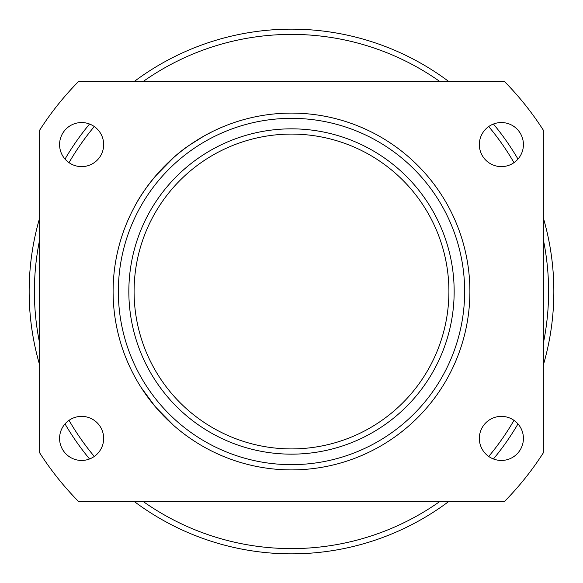 <?xml version="1.0" encoding="UTF-8"?>
<svg xmlns="http://www.w3.org/2000/svg" width="583" height="583" viewBox="0 0 583 583"><rect width="100%" height="100%" fill="white"/><g stroke="black" fill="none" stroke-linecap="round" stroke-linejoin="round"><path stroke-width="0.87" d="M134.09 501.38A262.35 262.35 0 0 0 448.91 501.38M493.444 458.974A262.35 262.35 0 0 0 517.981 423.921M543.356 364.958A262.35 262.35 0 0 0 543.356 218.042M517.981 159.079A262.35 262.35 0 0 0 493.444 124.026M448.91 81.62A262.35 262.35 0 0 0 134.09 81.62M89.556 124.026A262.35 262.35 0 0 0 65.019 159.079M39.644 218.042A262.35 262.35 0 0 0 39.644 364.958M65.019 423.921A262.35 262.35 0 0 0 89.556 458.974M439.997 501.38A257.103 257.103 0 0 1 143.003 501.38M94.286 456.453A257.103 257.103 0 0 1 69.013 420.343M39.644 343.176A257.103 257.103 0 0 1 39.644 239.824M69.013 162.657A257.103 257.103 0 0 1 94.286 126.547M143.003 81.62A257.103 257.103 0 0 1 439.997 81.62M488.714 126.547A257.103 257.103 0 0 1 513.987 162.657M543.356 239.824A257.103 257.103 0 0 1 543.356 343.176M513.987 420.343A257.103 257.103 0 0 1 488.714 456.453M291.5 469.898A178.398 178.398 0 0 0 445.995 202.301A178.398 178.398 0 0 0 137.005 202.301A178.398 178.398 0 0 0 291.5 469.898M291.5 464.651A173.151 173.151 0 0 1 141.545 204.924A173.151 173.151 0 0 1 441.455 204.924A173.151 173.151 0 0 1 291.5 464.651M291.5 454.157A162.657 162.657 0 0 0 432.367 210.171A162.657 162.657 0 0 0 150.633 210.171A162.657 162.657 0 0 0 291.5 454.157M291.5 448.91A157.41 157.41 0 0 1 155.18 212.795A157.41 157.41 0 0 1 427.82 212.795A157.41 157.41 0 0 1 291.5 448.91M59.583 144.584A22.037 22.037 0 0 1 81.62 122.547A22.037 22.037 0 0 1 103.657 144.584A22.037 22.037 0 0 1 81.62 166.621A22.037 22.037 0 0 1 59.583 144.584M479.343 144.584A22.037 22.037 0 0 1 501.38 122.547A22.037 22.037 0 0 1 523.417 144.584A22.037 22.037 0 0 1 501.38 166.621A22.037 22.037 0 0 1 479.343 144.584M479.343 438.416A22.037 22.037 0 0 1 501.38 416.379A22.037 22.037 0 0 1 523.417 438.416A22.037 22.037 0 0 1 501.38 460.453A22.037 22.037 0 0 1 479.343 438.416M59.583 438.416A22.037 22.037 0 0 1 81.62 416.379A22.037 22.037 0 0 1 103.657 438.416A22.037 22.037 0 0 1 81.62 460.453A22.037 22.037 0 0 1 59.583 438.416M141.188 195.414C149.335 182.406 160.092 169.85 173.442 157.753L155.348 176.226C165.397 164.391 176.715 154.072 189.315 145.269L200.013 138.353M173.442 425.247L155.348 406.774L141.188 387.586M132.705 372.807L131.466 370.336M134.374 207.016C143.382 189.023 165.208 161.251 189.315 145.269L204.086 135.985L212.387 131.605M504.572 81.62L78.428 81.62A299.079 299.079 0 0 0 39.644 130.206L39.644 452.794A299.079 299.079 0 0 0 78.428 501.38L504.572 501.38A299.079 299.079 0 0 0 543.356 452.794L543.356 130.206A299.079 299.079 0 0 0 504.572 81.62"/></g></svg>

